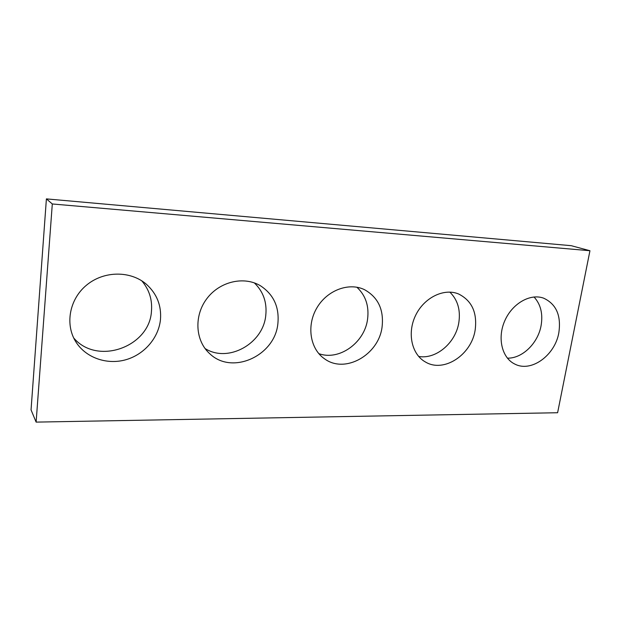 <?xml version="1.0" encoding="UTF-8"?>
<svg xmlns="http://www.w3.org/2000/svg" width="621" height="621" viewBox="0 0 621 621"><rect width="100%" height="100%" fill="white"/><g stroke="black" fill="none" stroke-linecap="round" stroke-linejoin="round"><path stroke-width="0.93" d="M589.95 250.729L557.611 412.732L36.119 422.109L31.05 409.883L46.396 198.891L571.211 245.683L589.95 250.729L52.304 203.967L46.396 198.891M160.459 319.675C161.584 305.61 156.911 293.818 146.424 284.294C130.728 270.609 104.01 270.585 86.56 285.132C68.978 299.524 64.646 325.598 76.585 342.986C86.979 358.371 107.775 365.039 126.125 359.66C144.499 354.304 158.611 337.777 160.459 319.675M73.689 337.948C97.443 365.971 149.715 346.751 151.454 311.183C152.432 299.741 149.211 289.619 141.79 280.839M277.882 323.541C279.434 307.154 273.682 294.595 260.618 285.87C244.27 275.848 219.803 281.321 206.855 298.639C193.744 315.833 195.304 340.882 209.735 353.691C232.231 375.526 275.103 355.631 277.882 323.541M205.039 348.513C228.225 363.308 263.226 343.599 265.765 315.429C267.131 302.427 263.32 291.583 254.331 282.889M382.078 326.972C383.995 309.755 378.15 297.327 364.535 289.689C348.893 282.019 326.856 290.286 316.656 308.264C306.277 326.149 310.259 349.336 324.775 358.977C345.33 373.997 378.771 354.7 382.078 326.972M318.798 353.621C339.089 361.143 364.667 342.722 367.57 319.202C369.231 306.091 365.668 295.433 356.889 287.228M475.158 330.038C477.402 312.673 471.875 300.657 458.577 293.974C444.031 287.865 424.12 297.552 415.604 315.39C406.918 333.151 411.731 354.56 425.54 362.051C443.86 373.12 471.533 354.808 475.158 330.038M418.647 356.438C436.027 359.644 455.76 342.8 458.826 322.586C460.689 310.003 457.693 299.834 449.837 292.103M558.822 332.802C561.337 315.623 556.284 304.088 543.662 298.181C530.264 293.166 512.146 303.553 504.71 320.941C497.111 338.259 502.047 358.115 514.91 364.116C531.211 372.678 554.988 355.375 558.822 332.802M507.388 358.146C522.245 358.612 537.98 343.289 541.085 325.637C543.08 313.853 540.72 304.298 534.013 296.97M36.119 422.109L52.304 203.967"/></g></svg>
